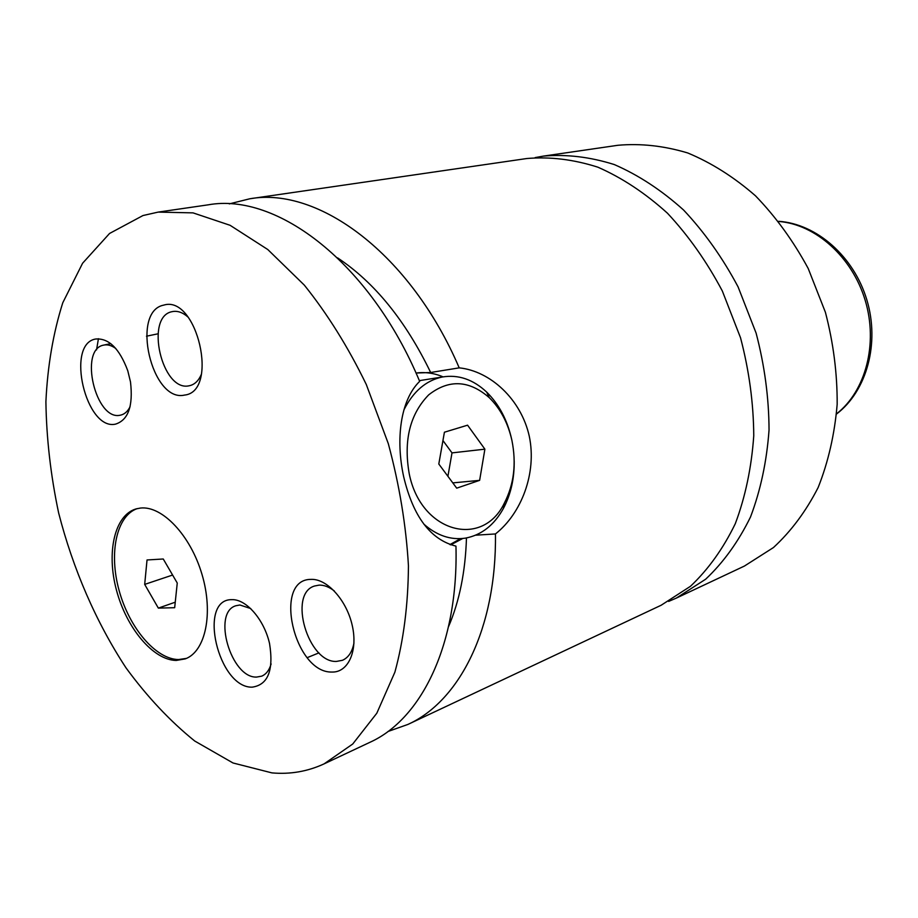 <?xml version="1.0" encoding="UTF-8"?>
<svg xmlns="http://www.w3.org/2000/svg" width="918" height="918" viewBox="0 0 918 918"><rect width="100%" height="100%" fill="white"/><g stroke="black" fill="none" stroke-linecap="round" stroke-linejoin="round"><path stroke-width="1.38" d="M668.637 601.416L676.348 598.088L705.655 579.212C723.441 562.447 738.382 541.735 750.476 517.052C760.574 490.43 766.76 461.398 769.043 429.98C768.905 397.769 764.591 365.49 756.111 333.131L738.095 286.909C722.684 257.901 704.508 232.277 683.589 210.027C661.568 190.221 638.469 175.074 614.326 164.574C590.09 156.921 566.463 154.098 543.445 156.106L535.171 157.586M387.947 731.508L407.867 724.451L661.144 605.249L690.474 586.292C708.283 569.435 723.235 548.562 735.307 523.662C745.382 496.799 751.532 467.491 753.758 435.74C753.54 403.186 749.134 370.551 740.539 337.813L722.351 291.04C706.814 261.687 688.511 235.742 667.466 213.217C645.32 193.159 622.117 177.817 597.87 167.179C573.555 159.411 549.871 156.53 526.806 158.527L249.799 198.781L229.293 203.888M140.465 508.056L135.99 508.928C114.578 515.205 106.258 552.406 116.471 590.171C126.42 627.981 153.18 660.18 176.222 660.444L185.275 658.872C205.54 651.573 213.664 613.281 201.971 574.324C190.508 535.297 162.165 505.531 140.465 508.056M137.195 508.606C116.379 515.927 108.726 553.164 119.099 590.458C129.243 627.797 155.739 659.308 178.562 659.549L186.434 658.39M403.92 409.898C413.238 391.435 426.009 380.465 442.246 377.011C458.3 374.337 473.114 379.375 486.678 392.101C499.013 404.276 507.344 420.031 511.693 439.389L512.026 440.938M514.195 460.825C514.436 478.553 510.821 494.435 503.374 508.503C494.045 525.268 481.376 535.148 465.38 538.143C450.772 540.277 436.922 535.596 423.829 524.121M511.923 440.456C507.975 422.923 500.425 408.659 489.283 397.678C469.041 380.052 448.856 379.111 428.706 394.843C409.956 414.156 403.45 440.388 409.187 473.55C420.823 532.853 482.57 548.746 504.395 503.018C514 484.291 516.513 463.441 511.923 440.456M475.639 535.194L495.456 533.943C521.229 513.678 537.053 473.309 529.284 436.245C521.126 399.341 490.35 370.998 459.207 367.854L430.668 372.501L416.026 373.041C425.183 371.836 434.191 373.11 443.05 376.862M450.727 544.867L462.752 538.476M158.16 212.104L208.134 204.84C276.892 192.264 370.31 262.904 419.664 381.372C400.237 400.168 395.555 439.825 403.69 476.809C413.203 516.696 430.622 539.795 455.959 546.118C458.53 644.011 421.626 719.115 369.77 742.375L324.077 763.879L352.741 744.005L376.816 713.206L394.878 672.194C403.622 640.236 408.143 604.767 408.441 565.821C406.123 525.601 399.422 484.899 388.325 443.727L366.316 384.55C348.197 347.199 327.531 314.059 304.317 285.119L267.792 249.535L230.097 225.3L193.032 212.873L158.16 212.104L142.967 215.546L109.552 233.47L82.586 263.248L62.791 302.722C53.198 333.016 47.575 366.007 45.9 401.705C46.439 438.265 50.685 475.34 58.637 512.933C72.992 568.942 96.057 622.209 126.007 667.845C147.098 696.67 170.002 721.055 194.708 741.01L233 762.973L271.923 772.887C290.157 774.505 307.541 771.51 324.077 763.879M460.561 538.636L449.912 544.604M163.702 305.132C130.379 311.374 151.734 402.864 184.518 395.084C219.402 391.676 197.118 294.494 163.702 305.132M188.179 317.203C182.9 312.522 177.69 310.64 172.561 311.569L172.091 311.661C144.413 316.63 162.05 392.399 189.211 385.755L189.911 385.617C194.937 384.321 198.793 380.488 201.478 374.085M231.852 599.661C197.381 598.938 218.174 688.018 252.094 687.169C268.01 684.931 273.828 670.392 269.548 643.529C264.154 619.593 246.196 598.984 231.852 599.661M250.763 608.565L239.873 604.996L235.834 605.754C211.943 612.593 230.969 678.15 256.535 677.082L261.687 676.164C266.151 674.271 269.295 670.197 271.12 663.932M95.495 339.04C65.43 344.181 85.959 430.875 115.484 424.139C128.279 420.111 133.282 406.043 130.494 381.922L127.763 370.711C119.409 348.438 108.657 337.881 95.495 339.04M115.886 348.588C111.721 345.489 107.716 344.319 103.849 345.076L103.7 345.111C78.707 349.184 95.656 420.972 120.143 415.223L120.935 415.051C124.722 414.075 127.774 411.321 130.058 406.777M310.927 579.384C272.554 579.155 294.185 673.307 331.995 672.045C348.266 672.63 358.1 650.862 352.248 625.491C346.648 600.12 326.934 578.455 310.927 579.384M334.324 590.962C329.137 586.935 324.077 584.984 319.108 585.122L314.461 586.028C287.908 593.866 308.023 662.842 336.436 661.43L342.46 660.294C348.45 657.632 352.282 651.86 353.969 642.967M676.348 598.088L744.406 566.062L773.461 547.541C791.132 531.258 806.015 511.257 818.133 487.538C828.288 462.006 834.634 434.271 837.17 404.31C837.331 373.66 833.418 342.988 825.408 312.292L808.207 268.492C793.37 241.044 775.79 216.809 755.468 195.798C734.01 177.094 711.45 162.819 687.766 152.973C663.955 145.813 640.661 143.254 617.883 145.285L543.445 156.106M459.207 367.854C410.438 253.804 318.42 186.4 249.799 198.781M407.867 724.451C459.47 701.214 496.661 628.474 495.456 533.943M430.668 372.501C405.515 320.589 374.487 282.388 337.594 257.889M448.512 626.719C459.402 601.393 465.392 571.799 466.47 537.948M98.433 338.708L96.539 349.907M467.572 425.183L444.415 432.217L438.804 464.015L456.705 488.158L479.632 480.355L484.888 449.166L467.572 425.183M484.888 449.166L452 452.884L442.946 440.548M479.632 480.355L452.803 482.891M447.915 476.304L452 452.884M163.255 558.993L147.029 559.969L144.688 584.399L158.344 608.106L174.672 607.705L177.254 583.033L163.255 558.993M175.246 602.197L158.344 608.106M172.607 575.047L144.688 584.399M836.573 413.811C865.651 391.194 878.296 343.711 865.192 300.335C852.202 256.914 815.459 224.279 778.728 221.456M489.283 397.678L486.678 392.101M504.395 503.018L503.374 508.503M442.246 377.011L419.365 380.649M318.959 652.87L307.243 657.632M157.988 333.808L146.478 336.206M110.78 343.63L103.849 345.076M778.613 221.307C816.618 223.762 853.855 256.478 866.833 299.842C879.926 343.171 866.902 390.988 836.562 414.007"/></g></svg>
